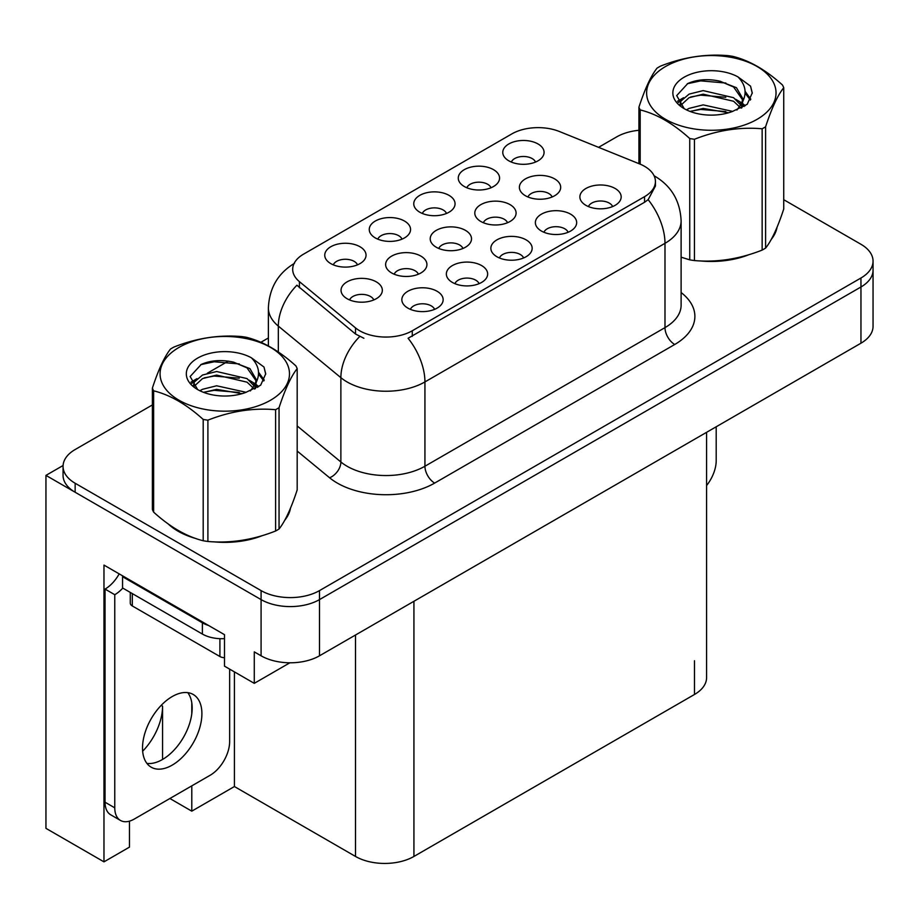 <?xml version="1.0" encoding="UTF-8"?>
<svg xmlns="http://www.w3.org/2000/svg" width="919" height="919" viewBox="0 0 919 919"><rect width="100%" height="100%" fill="white"/><g stroke="black" fill="none" stroke-linecap="round" stroke-linejoin="round"><path stroke-width="1.38" d="M357.48 264.844A12.395 7.157 0 0 0 354.16 261.364A12.395 7.157 0 0 0 341.948 259.549A12.395 7.157 0 0 0 333.31 264.844M359.995 246.751A20.655 11.924 0 0 0 333.54 245.419A20.655 11.924 0 0 0 326.693 260.238A20.655 11.924 0 0 0 330.794 263.615A20.655 11.924 0 0 0 364.096 260.238A20.655 11.924 0 0 0 359.995 246.751M462.946 248.463A12.395 7.157 0 0 0 459.626 244.982A12.395 7.157 0 0 0 447.415 243.167A12.395 7.157 0 0 0 438.777 248.463M465.462 230.37A20.655 11.924 0 0 0 439.006 229.038A20.655 11.924 0 0 0 432.16 243.857A20.655 11.924 0 0 0 436.261 247.234A20.655 11.924 0 0 0 469.563 243.857A20.655 11.924 0 0 0 465.462 230.37M479.086 283.661A12.395 7.157 0 0 0 475.766 280.18A12.395 7.157 0 0 0 463.555 278.365A12.395 7.157 0 0 0 454.916 283.661M481.602 265.568A20.655 11.924 0 0 0 455.146 264.235A20.655 11.924 0 0 0 448.3 279.054A20.655 11.924 0 0 0 452.401 282.432A20.655 11.924 0 0 0 485.703 279.054A20.655 11.924 0 0 0 481.602 265.568M507.529 222.731A12.395 7.157 0 0 0 504.209 219.239A12.395 7.157 0 0 0 491.998 217.435A12.395 7.157 0 0 0 483.36 222.731M510.045 204.627A20.655 11.924 0 0 0 483.589 203.306A20.655 11.924 0 0 0 476.743 218.113A20.655 11.924 0 0 0 480.844 221.49A20.655 11.924 0 0 0 514.146 218.113A20.655 11.924 0 0 0 510.045 204.627M446.496 213.449A12.395 7.157 0 0 0 443.176 209.969A12.395 7.157 0 0 0 430.965 208.153A12.395 7.157 0 0 0 422.326 213.449M449.012 195.356A20.655 11.924 0 0 0 422.545 194.024A20.655 11.924 0 0 0 415.71 208.843A20.655 11.924 0 0 0 419.811 212.22A20.655 11.924 0 0 0 453.113 208.843A20.655 11.924 0 0 0 449.012 195.356M434.584 309.358A12.395 7.157 0 0 0 431.252 305.878A12.395 7.157 0 0 0 419.053 304.063A12.395 7.157 0 0 0 410.402 309.358M437.099 291.266A20.655 11.924 0 0 0 410.632 289.933A20.655 11.924 0 0 0 403.797 304.752A20.655 11.924 0 0 0 407.887 308.118A20.655 11.924 0 0 0 441.2 304.752A20.655 11.924 0 0 0 437.099 291.266M535.513 162.066A12.395 7.157 0 0 0 532.181 158.573A12.395 7.157 0 0 0 519.982 156.758A12.395 7.157 0 0 0 511.343 162.066M538.029 143.961A20.655 11.924 0 0 0 511.561 142.629A20.655 11.924 0 0 0 504.726 157.448A20.655 11.924 0 0 0 508.827 160.825A20.655 11.924 0 0 0 542.13 157.448A20.655 11.924 0 0 0 538.029 143.961M568.103 232.266A12.395 7.157 0 0 0 564.783 228.785A12.395 7.157 0 0 0 552.572 226.97A12.395 7.157 0 0 0 543.933 232.266M570.619 214.173A20.655 11.924 0 0 0 544.163 212.84A20.655 11.924 0 0 0 537.316 227.659A20.655 11.924 0 0 0 541.417 231.037A20.655 11.924 0 0 0 574.72 227.659A20.655 11.924 0 0 0 570.619 214.173M418.363 274.207A12.395 7.157 0 0 0 415.043 270.726A12.395 7.157 0 0 0 402.832 268.911A12.395 7.157 0 0 0 394.194 274.207M420.879 256.114A20.655 11.924 0 0 0 394.412 254.781A20.655 11.924 0 0 0 387.577 269.6A20.655 11.924 0 0 0 391.678 272.977A20.655 11.924 0 0 0 424.98 269.6A20.655 11.924 0 0 0 420.879 256.114M491.01 187.752A12.395 7.157 0 0 0 487.679 184.271A12.395 7.157 0 0 0 475.468 182.456A12.395 7.157 0 0 0 466.829 187.752M493.526 169.659A20.655 11.924 0 0 0 467.059 168.326A20.655 11.924 0 0 0 460.212 183.145A20.655 11.924 0 0 0 464.313 186.523A20.655 11.924 0 0 0 497.616 183.145A20.655 11.924 0 0 0 493.526 169.659M401.994 239.147A12.395 7.157 0 0 0 398.662 235.666A12.395 7.157 0 0 0 386.462 233.851A12.395 7.157 0 0 0 377.812 239.147M404.509 221.054A20.655 11.924 0 0 0 378.042 219.721A20.655 11.924 0 0 0 371.207 234.54A20.655 11.924 0 0 0 375.297 237.918A20.655 11.924 0 0 0 408.599 234.54A20.655 11.924 0 0 0 404.509 221.054M552.124 196.988A12.395 7.157 0 0 0 548.792 193.507A12.395 7.157 0 0 0 536.593 191.692A12.395 7.157 0 0 0 527.943 196.988M554.639 178.883A20.655 11.924 0 0 0 528.172 177.562A20.655 11.924 0 0 0 521.337 192.381A20.655 11.924 0 0 0 525.427 195.747A20.655 11.924 0 0 0 558.729 192.381A20.655 11.924 0 0 0 554.639 178.883M373.78 299.95A12.395 7.157 0 0 0 370.449 296.469A12.395 7.157 0 0 0 358.249 294.654A12.395 7.157 0 0 0 349.599 299.95M376.296 281.857A20.655 11.924 0 0 0 349.829 280.525A20.655 11.924 0 0 0 342.994 295.344A20.655 11.924 0 0 0 347.083 298.709A20.655 11.924 0 0 0 380.386 295.344A20.655 11.924 0 0 0 376.296 281.857M523.6 257.963A12.395 7.157 0 0 0 520.269 254.483A12.395 7.157 0 0 0 508.069 252.668A12.395 7.157 0 0 0 499.419 257.963M526.116 239.87A20.655 11.924 0 0 0 499.649 238.538A20.655 11.924 0 0 0 492.814 253.357A20.655 11.924 0 0 0 496.903 256.734A20.655 11.924 0 0 0 530.206 253.357A20.655 11.924 0 0 0 526.116 239.87M612.617 206.58A12.395 7.157 0 0 0 609.286 203.088A12.395 7.157 0 0 0 597.086 201.272A12.395 7.157 0 0 0 588.436 206.58M615.133 188.475A20.655 11.924 0 0 0 588.665 187.143A20.655 11.924 0 0 0 581.83 201.962A20.655 11.924 0 0 0 585.92 205.339A20.655 11.924 0 0 0 619.222 201.962A20.655 11.924 0 0 0 615.133 188.475M644.552 166.316A37.174 21.459 0 0 0 639.578 163.915L559.418 131.509A37.174 21.459 0 0 0 511.814 133.921L303.58 254.138A37.174 21.459 0 0 0 292.69 269.313A37.174 21.459 0 0 0 299.41 281.628L355.538 327.911A37.174 21.459 0 0 0 412.275 330.771L644.552 196.666A37.174 21.459 0 0 0 655.431 181.491A37.174 21.459 0 0 0 644.552 166.316M63.089 465.496L45.95 475.387L261.088 599.602A41.298 23.848 0 0 0 319.502 599.602L860.954 286.992A41.298 23.848 0 0 0 873.05 270.129A41.298 23.848 0 0 1 860.954 286.992L319.502 599.602A41.298 23.848 0 0 1 261.088 599.602L75.151 492.251A41.298 23.848 0 0 1 63.055 475.387L63.055 466.392A41.298 23.848 0 0 0 75.151 483.256L261.088 590.607A41.298 23.848 0 0 0 319.502 590.607L860.954 277.998A41.298 23.848 0 0 0 873.05 261.134A41.298 23.848 0 0 0 860.954 244.282L783.735 199.699M129.476 821.149L129.476 847.123L103.973 861.85L103.973 565.093L224.489 634.673L224.489 666.149L254.276 683.345L254.276 651.87L261.088 655.798A41.298 23.848 0 0 0 319.502 655.798L860.954 343.201A41.298 23.848 0 0 0 873.05 326.337L873.05 261.134M289.887 662.783L254.276 683.345M103.973 861.85L45.95 828.352L45.95 475.387M706.585 432.321L706.585 677.613A41.298 23.848 180 0 1 694.488 694.477L413.929 856.451A41.298 23.848 180 0 1 355.515 856.451L234.414 786.538L234.414 671.881M234.414 786.538L191.784 811.155L191.784 785.86M191.784 713.833L191.784 702.771M169.877 798.508L191.784 811.155M142.663 751.214A44.055 25.433 120 0 0 162.571 706.16L161.193 705.367M162.571 759.45L162.571 706.16M168.234 523.968A66.088 38.15 0 0 0 178.056 531.193A66.088 38.15 0 0 0 195.678 538.477M655.431 181.491L655.431 186.052L648.148 199.664L644.552 202.272L408.093 338.261A48.19 27.823 60 0 1 424.934 381.925A55.071 31.797 180 0 1 347.049 381.925A55.071 31.797 180 0 1 340.88 377.675L278.331 326.107A55.071 31.797 180 0 1 268.382 307.865L268.382 345.923M363.89 338.261L355.538 334.034L296.906 285.223A48.19 32.222 129.5 0 0 278.331 326.107L278.331 351.988M681.117 257.251A66.088 38.15 0 0 0 682.231 257.573M700.037 260.904A66.088 38.15 0 0 0 748.985 254.666M771.305 239.331A66.088 38.15 0 0 0 777.06 227.211M213.484 541.808A66.088 38.15 0 0 0 262.443 535.57M284.752 520.246A66.088 38.15 0 0 0 290.519 508.127M638.923 130.28A41.298 23.848 0 0 0 616.603 136.931L598.579 147.339M268.382 337.974L260.893 342.293M228.314 361.11L207.338 373.217M152.382 404.946L75.151 449.529A41.298 23.848 0 0 0 63.055 466.392M716.2 426.772L716.2 460.614A27.536 15.899 -60 0 1 706.585 485.554M774.786 232.438A65.398 37.759 180 0 1 774.074 233.943M742.426 256.527A65.398 37.759 180 0 1 709.089 261.042M665.574 66.501A64.709 37.357 -0 0 0 665.574 119.332A64.709 37.357 -0 0 0 757.084 119.332A64.709 37.357 -0 0 0 757.084 66.501A64.709 37.357 -0 0 0 665.574 66.501M681.117 257.182L689.744 259.847A74.347 42.917 -0 0 0 694.454 260.571C716.923 262.535 739.485 259.043 762.15 250.094A74.347 42.917 -0 0 0 763.896 249.118A74.347 42.917 -0 0 0 765.596 248.107C771.615 240.583 777.658 227.556 783.735 209.027L783.735 87.719A74.347 42.917 -0 0 0 782.471 84.996C765.906 69.993 749.387 60.459 732.914 56.392A74.347 42.917 -0 0 0 728.204 55.657C705.551 53.727 682.978 57.219 660.508 66.134A74.347 42.917 -0 0 0 658.762 67.11A74.347 42.917 -0 0 0 657.062 68.121C650.997 75.76 644.943 88.787 638.923 107.201A74.347 42.917 -0 0 0 640.187 109.924L640.187 164.168M689.744 259.847L689.744 138.539C673.179 123.525 656.66 113.99 640.187 109.924M689.744 138.539A74.347 42.917 -0 0 0 694.454 139.263L694.454 260.571M762.15 250.094L762.15 128.786C739.669 126.822 717.107 130.314 694.454 139.263M762.15 128.786A74.347 42.917 -0 0 0 763.896 127.81A74.347 42.917 -0 0 0 765.596 126.799L765.596 248.107M732.742 111.417L703.184 104.881L689.078 108.396L686.413 109.843M728.618 112.761L703.184 108.453L690.18 111.475M741.989 107.718L741.702 106.972M740.829 105.168L733.58 97.69L703.184 90.602L689.078 94.117L680.933 101.079L679.865 104.858M739.669 106.949L733.58 101.262L703.184 94.175L689.078 97.69L680.508 105.559M736.9 110.039L741.736 103.33L742.793 98.632L736.464 87.696L719.198 81.033C707.423 78.632 696.947 79.471 687.768 83.526L676.694 95.61L684.138 108.545M741.139 108.166L742.805 101.458M742.701 100.033L733.58 86.983L720.025 81.194M684.127 77.219A38.46 22.205 -0 0 0 684.127 108.626A38.46 22.205 -0 0 0 732.213 111.567L747.216 104.295L752.27 92.922L750.536 86.133L737.934 76.874A38.46 22.205 -0 0 0 684.127 77.219M737.934 76.874C745.941 85.03 747.216 93.841 741.736 103.33M638.923 163.651L638.923 107.201M783.735 87.719C777.704 95.254 771.661 108.281 765.596 126.799M725.792 111.567L700.737 109.418L690.755 111.233M744.103 106.501L742.345 105.088M741.288 104.318L739.496 103.146M725.792 97.288L700.737 95.139L690.755 96.954M681.117 100.722L678.188 102.537M750.364 100.045L745.079 93.106M725.895 83.043L700.737 80.872L687.32 83.744M752.259 93.267L750.536 86.133M745.252 105.754L742.667 103.537M741.886 102.962L735.728 99.275M683.552 97.736L677.521 101.228M750.8 99.195L745.079 91.314M288.233 513.353A65.398 37.759 180 0 1 287.532 514.847M255.873 537.431A65.398 37.759 180 0 1 222.536 541.957M187.545 535.26A65.398 37.759 180 0 1 178.539 530.918A65.398 37.759 180 0 1 172.611 526.978M130.28 592.422L130.28 603.14A6.881 3.975 0 0 0 132.302 605.954L219.917 656.534A6.881 3.975 0 0 0 224.489 657.694M172.209 765.125A41.987 24.239 120 0 0 199.641 728.124A41.987 24.239 120 0 0 193.208 694.477A41.987 24.239 120 0 0 172.209 696.556A41.987 24.239 120 0 0 144.777 733.557A41.987 24.239 120 0 0 151.221 767.204A41.987 24.239 120 0 0 172.209 765.125M187.763 692.65A41.987 24.239 -60 0 1 188.395 726.986A41.987 24.239 -60 0 1 162.479 759.496A41.987 24.239 -60 0 1 146.925 763.402M229.647 669.124L229.647 741.518A27.536 15.899 -60 0 1 210.175 775.245L134.243 819.082A27.536 15.899 -60 0 1 120.481 820.449A27.536 15.899 -60 0 1 114.772 807.835L114.772 594.708L105.042 589.09A27.536 15.899 120 0 0 119.194 573.881M122.79 588.091A27.536 15.899 -60 0 1 114.772 594.708M120.481 820.449L110.74 814.82A27.536 15.899 -60 0 1 105.042 802.218L105.042 589.09M208.624 625.506A27.536 15.899 180 0 1 202.387 622.806L122.56 576.718A27.536 15.899 0 0 0 123.387 576.305M202.387 622.806L202.387 634.053A27.536 15.899 0 0 0 224.489 638.636M122.56 576.718L122.56 587.965L202.387 634.053M179.021 347.405A64.709 37.357 -0 0 0 179.021 400.236A64.709 37.357 -0 0 0 270.531 400.236A64.709 37.357 -0 0 0 270.531 347.405A64.709 37.357 -0 0 0 179.021 347.405M172.209 348.014A74.347 42.917 -0 0 0 170.52 349.025C164.444 356.664 158.401 369.702 152.382 388.117A74.347 42.917 -0 0 0 153.634 390.828L153.634 512.136C170.118 527.092 186.637 536.627 203.191 540.751A74.347 42.917 -0 0 0 207.901 541.475C230.37 543.439 252.943 539.958 275.597 531.01A74.347 42.917 -0 0 0 277.343 530.022A74.347 42.917 -0 0 0 279.043 529.011C285.062 521.487 291.105 508.46 297.182 489.93L297.182 368.622A74.347 42.917 -0 0 0 295.918 365.911C279.365 350.897 262.845 341.363 246.361 337.296A74.347 42.917 -0 0 0 241.663 336.572C218.998 334.631 196.436 338.123 173.967 347.037A74.347 42.917 -0 0 0 172.209 348.014M203.191 540.751L203.191 419.443C186.637 404.44 170.118 394.894 153.634 390.828M203.191 419.443A74.347 42.917 -0 0 0 207.901 420.167L207.901 541.475M275.597 531.01L275.597 409.702C253.127 407.726 230.566 411.218 207.901 420.167M275.597 409.702A74.347 42.917 -0 0 0 277.343 408.714A74.347 42.917 -0 0 0 279.043 407.703L279.043 529.011M152.382 388.117L152.382 509.425A74.347 42.917 -0 0 0 153.634 512.136M246.189 392.321L216.631 385.785L202.525 389.3L199.86 390.747M242.065 393.665L216.631 389.357L203.639 392.379M255.448 388.634L255.16 387.875M254.276 386.072L247.039 378.594L216.631 371.517L202.525 375.021L194.38 381.982L193.312 385.762M253.116 387.852L247.039 382.166L216.631 375.078L202.525 378.594L193.955 386.462M250.347 390.943L255.183 384.245L256.252 379.536L249.922 368.611L232.645 361.948C220.882 359.547 210.405 360.374 201.227 364.441L190.141 376.514L197.585 389.461M254.586 389.07L256.252 382.373M256.16 380.937L247.039 367.887L233.472 362.097M197.585 358.123A38.46 22.205 -0 0 0 197.585 389.53A38.46 22.205 -0 0 0 245.66 392.47L260.663 385.199L265.717 373.826L263.994 367.037L251.381 357.79A38.46 22.205 -0 0 0 197.585 358.123M251.381 357.79C259.399 365.934 260.663 374.745 255.183 384.234M297.182 368.622C291.162 376.158 285.108 389.185 279.043 407.703M239.25 392.47L214.184 390.322L204.213 392.137M257.561 387.404L255.804 385.991M254.735 385.222L252.943 384.05M239.25 378.191L214.184 376.055L204.213 377.87M194.575 381.638L191.634 383.441M263.81 380.948L258.538 374.01M239.354 363.947L214.184 361.776L200.767 364.648M265.706 374.171L263.994 367.037M258.698 386.658L256.114 384.452M255.344 383.866L249.175 380.179M196.999 378.639L190.968 382.143M264.247 380.098L258.526 372.218M860.954 343.201L860.954 277.998M319.502 655.798L319.502 590.607M261.088 655.798L261.088 590.607M413.929 856.451L413.929 601.29M694.488 694.477L694.488 660.75M355.515 856.451L355.515 635.006M299.41 281.628L299.41 287.75M355.538 327.911L355.538 334.034M412.275 330.771L412.275 336.377M644.552 196.666L644.552 202.272M681.117 292.541A68.833 39.747 180 0 1 674.73 344.487L434.664 483.084A13.762 7.949 60 0 1 424.934 466.232L664.988 327.623A55.071 31.797 0 0 0 681.117 305.142L681.117 220.836A55.071 31.797 180 0 1 664.988 243.317A48.19 27.823 -120 0 0 648.148 199.664M434.664 483.084A68.833 39.747 180 0 1 337.319 483.084A68.833 39.747 180 0 1 329.599 477.777L297.182 451.045M359.651 336.584A48.19 32.222 129.5 0 0 340.88 377.675L340.88 461.981A55.071 31.797 0 0 0 347.049 466.232A55.071 31.797 0 0 0 424.934 466.232L424.934 381.925L664.988 243.317L664.988 327.623A13.762 7.949 60 0 0 674.73 344.487M75.151 483.256L75.151 492.251M297.182 425.945L340.88 461.981A13.762 9.213 -50.5 0 1 329.599 477.777M219.917 656.534L219.917 638.671M132.302 605.954L132.302 593.582M114.772 807.835L105.042 802.218M681.117 220.836C680.186 201.043 671.479 186.189 655.006 176.299L654.087 175.782M294.482 263.328C278.009 273.219 269.313 288.072 268.382 307.865M776.727 228.038L776.727 228.808M290.174 508.942L290.174 509.712"/></g></svg>
